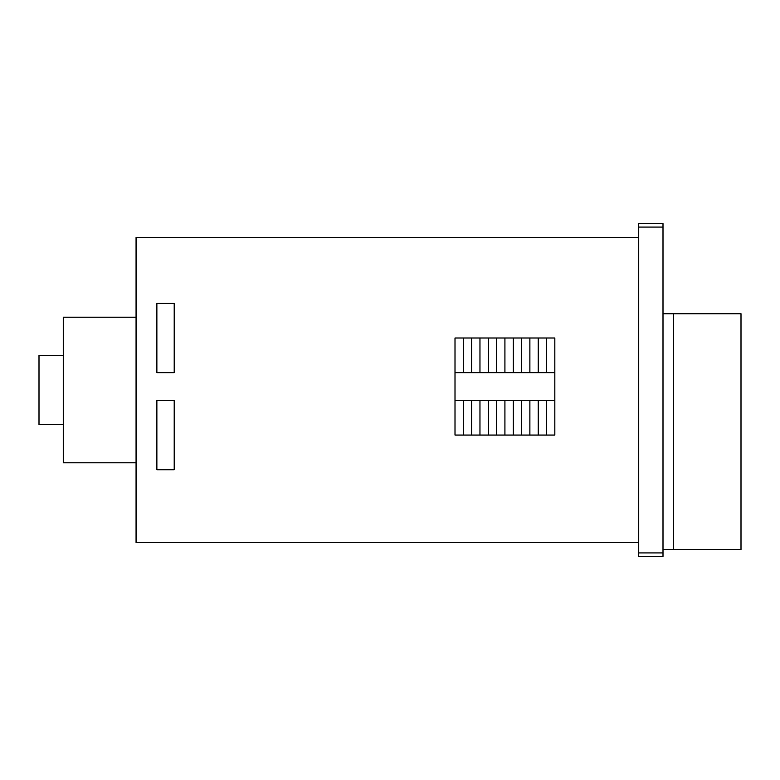 <?xml version="1.0" encoding="UTF-8"?>
<svg xmlns="http://www.w3.org/2000/svg" width="780" height="780" viewBox="0 0 780 780"><rect width="100%" height="100%" fill="white"/><g stroke="black" fill="none" stroke-linecap="round" stroke-linejoin="round"><path stroke-width="1.17" d="M63.268 424.671L39 424.671L39 355.329L63.268 355.329M136.071 462.803L63.268 462.803L63.268 317.197L136.071 317.197M663 313.735L741 313.735L741 549.471L673.403 549.471L673.403 313.735L673.403 549.471L663 549.471M663 227.068L663 223.597L638.732 223.597L638.732 556.403L663 556.403L663 227.068L638.732 227.068M455.003 400.394L554.833 400.394M554.833 372.665L455.003 372.665M546.526 372.665L546.526 337.994M538.2 337.994L538.2 372.665M529.883 372.665L529.883 337.994M521.557 337.994L521.557 372.665M513.24 372.665L513.24 337.994M504.923 337.994L504.923 372.665M496.597 372.665L496.597 337.994M488.28 337.994L488.28 372.665M479.963 372.665L479.963 337.994M471.637 337.994L471.637 372.665M463.32 372.665L463.32 337.994M455.003 337.994L554.833 337.994L554.833 435.065L455.003 435.065L455.003 337.994M463.32 435.065L463.32 400.394M471.637 400.394L471.637 435.065M488.28 400.394L488.28 435.065M479.963 435.065L479.963 400.394M504.923 400.394L504.923 435.065M496.597 435.065L496.597 400.394M513.24 435.065L513.24 400.394M521.557 400.394L521.557 435.065M538.2 400.394L538.2 435.065M529.883 435.065L529.883 400.394M546.526 435.065L546.526 400.394M156.868 400.394L174.203 400.394L174.203 469.735L156.868 469.735L156.868 400.394M156.868 303.332L174.203 303.332L174.203 372.665L156.868 372.665L156.868 303.332M638.732 542.529L136.071 542.529L136.071 237.471L638.732 237.471M638.732 552.932L663 552.932"/></g></svg>
